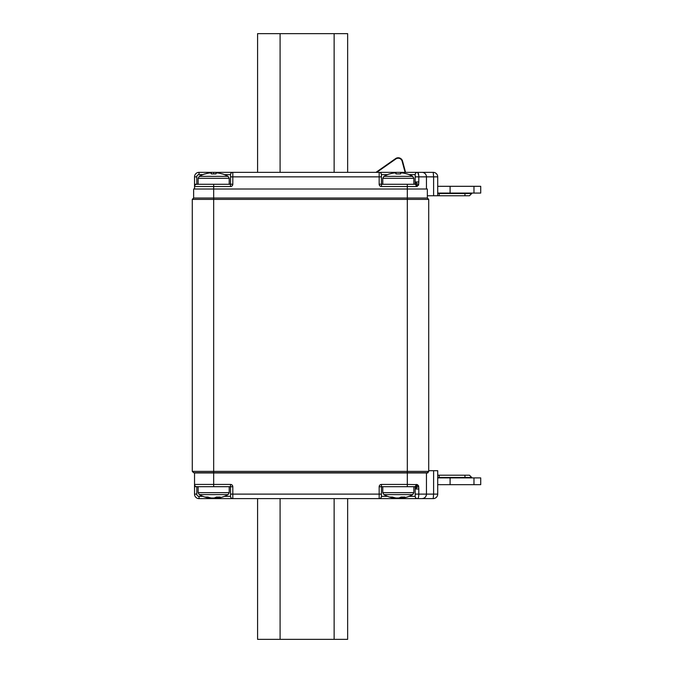 <?xml version="1.0" encoding="UTF-8"?>
<svg xmlns="http://www.w3.org/2000/svg" width="673" height="673" viewBox="0 0 673 673"><rect width="100%" height="100%" fill="white"/><g stroke="black" fill="none" stroke-linecap="round" stroke-linejoin="round"><path stroke-width="1.01" d="M428.709 471.378L427.355 472.724L428.709 471.378L428.709 199.376L192.285 199.376L192.285 471.378L193.631 472.724L213.669 472.724L213.669 471.378L428.709 471.378M405.104 172.355L402.126 161.217A4.055 4.055 0 0 0 395.884 158.946L376.737 172.355M375.955 172.355L395.623 158.584A4.501 4.501 0 0 1 402.555 161.108L405.575 172.355M403.228 163.598L402.555 161.108M413.845 184.242L415.199 184.242L415.199 181.988L418.799 181.988L418.589 185.134L416.192 186.539A2.255 1.043 -90 0 0 415.148 184.284L415.199 174.601L409.007 174.601M194.531 189.012L194.531 176.856A4.501 4.501 0 0 1 199.031 172.355L232.808 172.355A2.255 2.255 0 0 0 230.561 174.601L224.37 174.601M387.606 174.601L381.423 174.601A2.255 2.255 0 0 0 379.168 172.355L421.954 172.355A4.501 4.501 0 0 1 426.455 176.856L426.455 189.012M202.968 174.601L199.031 174.601A2.255 2.255 0 0 0 196.785 176.856L196.785 184.242L194.531 184.242L194.531 186.539A2.255 2.255 0 0 1 196.785 184.284L230.511 184.284L230.561 174.601A2.255 2.255 0 0 1 231.007 173.255A2.255 2.255 0 0 0 230.561 174.601A2.255 2.255 0 0 1 231.007 173.255M229.207 184.284L229.207 178.32L198.131 178.32L199.275 176.36L228.063 176.36L229.207 178.32M199.275 176.36A29.276 29.276 0 0 1 204.878 173.928L205.189 173.928A29.183 29.183 0 0 1 209.547 172.961A29.183 29.183 0 0 0 205.189 173.928M211.019 172.86L211.356 173.928L215.991 173.928L215.991 172.961L217.791 172.961A29.183 29.183 0 0 1 222.149 173.928L222.46 173.928A29.276 29.276 0 0 1 228.063 176.36M215.991 172.961L215.991 173.928L215.991 172.961L217.791 172.961A29.183 29.183 0 0 1 222.149 173.928M211.356 172.961L211.356 173.928L211.356 172.961L209.547 172.961M381.423 174.601L381.465 184.284L413.845 184.284L413.845 178.32L382.769 178.32L383.913 176.36L412.7 176.36L413.845 178.32M383.913 176.36A29.276 29.276 0 0 1 389.516 173.928L389.827 173.928A29.183 29.183 0 0 1 394.185 172.961A29.183 29.183 0 0 0 389.827 173.928M395.657 172.86L395.993 173.928L400.628 173.928L400.628 172.961L400.628 173.928L400.628 172.961L402.429 172.961A29.183 29.183 0 0 1 406.786 173.928L407.098 173.928A29.276 29.276 0 0 1 412.7 176.36M402.429 172.961A29.183 29.183 0 0 1 406.786 173.928M395.993 172.961L395.993 173.928L395.993 172.961L394.185 172.961M464.959 195.767L464.959 193.521L471.714 193.521L469.46 195.767L439.208 195.767A10.978 10.978 0 0 1 437.711 195.666M473.969 186.312L473.969 193.067L480.715 193.067L480.715 186.312L450.094 186.312L450.094 193.067L437.711 193.067M473.969 193.067L450.094 193.067M437.711 186.312L450.094 186.312M395.623 158.584L393.402 160.132M395.884 158.946A4.055 4.055 0 0 1 402.126 161.217M213.669 173.928L213.669 172.355L379.168 172.355L379.168 176.856L232.808 176.856L232.808 184.242A2.297 2.297 0 0 1 230.511 186.539L213.669 186.539L213.669 189.012L193.631 189.012L193.631 198.022L427.355 198.022L427.355 189.012L213.669 189.012L213.669 471.378L192.285 471.378L193.631 472.724M418.732 175.451L417.748 172.439M416.192 186.539L407.316 186.539L407.316 184.284L415.182 184.276C415.931 183.956 416.537 184.671 416.999 186.429M427.355 195.767L437.711 195.767L437.711 176.856A4.501 4.501 0 0 0 433.21 172.355L421.954 172.355A4.501 4.501 0 0 1 426.455 176.856L418.799 176.856C418.774 174.231 418.328 172.725 417.445 172.355A2.255 2.255 0 0 0 415.199 174.601M415.199 182.787C415.721 182.341 416.856 183.123 418.589 185.134M415.199 184.242C415.872 183.586 416.595 184.267 417.378 186.286M347.647 172.355L347.647 33.65L257.582 33.65L257.582 172.355M427.355 472.724L213.669 472.724M428.709 199.376L427.355 198.022L428.709 199.376M193.631 198.022L192.285 199.376L193.631 198.022M416.511 498.617L199.031 498.617A4.501 4.501 0 0 1 194.531 494.117L194.531 472.951L213.669 472.951L213.669 484.434L230.511 484.434A2.297 2.297 0 0 1 232.808 486.73L232.808 494.117L379.168 494.117L379.168 486.73A2.297 2.297 0 0 1 381.465 484.434L407.316 484.434L407.316 472.951L427.767 472.951L428.634 471.445M418.732 495.521L418.799 494.117L433.605 494.117L433.605 470.696L429.063 470.696L428.709 471.327M416.553 484.459L415.157 486.688L407.316 486.688L407.316 484.434L417.243 484.636C416.629 486.369 415.939 487.05 415.182 486.705L381.465 486.688L381.423 496.371A2.255 2.255 0 0 1 379.168 498.617L391.551 498.617M417.243 484.636L417.571 484.796C416.646 486.73 415.855 487.378 415.199 486.73L415.569 487.067M417.571 484.796L418.64 485.956C416.873 487.799 415.729 488.497 415.199 488.051L415.199 486.73L413.845 486.73M418.64 485.956L418.799 488.985L418.589 485.839M409.007 496.371L415.199 496.371L415.199 488.051M416.192 484.434A2.255 1.043 90 0 1 415.148 486.688L415.199 486.714M407.316 472.951L213.669 472.951M415.199 496.371A2.255 2.255 0 0 0 417.445 498.617L421.954 498.617L417.445 498.617C418.295 498.449 418.749 496.943 418.799 494.117L418.799 488.985L415.199 488.985L415.199 486.873M433.605 470.696L437.711 470.696L437.711 494.117A4.501 4.501 0 0 1 433.21 498.617L421.954 498.617A4.501 4.501 0 0 0 426.455 494.117L426.455 472.951M230.561 494.117L232.808 494.117L232.808 498.617A2.255 2.255 0 0 1 230.561 496.371L230.511 486.688L196.785 486.688A2.255 2.255 0 0 1 194.531 484.434L213.669 484.434L213.669 486.688M426.455 494.117C426.186 496.851 424.68 498.348 421.954 498.617M473.969 477.906L480.715 477.906L480.715 484.661L473.969 484.661L473.969 477.906L437.711 477.906M437.711 484.661L450.094 484.661L450.094 477.906M473.969 484.661L450.094 484.661M439.208 477.451L439.208 475.205A10.978 10.978 0 0 0 437.711 475.306A10.978 10.978 0 0 1 439.208 475.205L469.46 475.205L471.714 477.451L439.208 477.451A8.724 8.724 0 0 0 437.711 477.586M397.995 498.012L400.485 498.012A29.183 24.43 90 0 0 402.21 497.641M394.117 498.012L393.587 498.012A29.183 24.43 -90 0 1 389.945 497.044L392.477 497.044A29.183 24.43 -90 0 0 396.128 498.012L398.618 498.012A29.183 15.959 -90 0 0 401.007 497.044L404.885 497.044A29.183 15.959 -90 0 1 402.504 498.012L403.026 498.012M213.358 498.012L215.856 498.012A29.183 24.43 90 0 0 217.572 497.641M209.48 498.012L208.95 498.012A29.183 24.43 -90 0 1 205.307 497.044L207.839 497.044A29.183 24.43 -90 0 0 211.49 498.012L213.98 498.012A29.183 15.959 -90 0 0 216.37 497.044L220.248 497.044A29.183 15.959 -90 0 1 217.867 498.012L218.389 498.012M334.136 498.617L334.136 639.35L257.582 639.35L257.582 498.617M334.136 639.35L347.647 639.35L347.647 498.617M213.669 184.284L213.669 186.539L194.531 186.539A2.255 2.255 0 0 1 196.785 184.284L198.131 184.242M381.465 184.284L381.465 186.539L407.316 186.539L407.316 472.724M415.199 176.856L418.799 176.856L418.799 181.988M381.465 186.539A2.297 2.297 0 0 1 379.168 184.242L379.168 176.856L381.423 176.856M439.208 195.767L439.208 193.521L464.959 193.521L464.959 193.067M437.711 193.387A8.724 8.724 0 0 0 439.208 193.521M196.785 176.856L194.531 176.856M230.511 186.539L230.511 184.284M199.031 174.601L199.031 172.355M232.808 184.242L229.207 184.242M232.808 172.355L232.808 176.856L230.561 176.856M382.769 184.242L379.168 184.242M437.711 176.856L433.605 176.856L433.21 172.355M433.605 195.767L433.605 176.856L426.455 176.856M334.136 33.65L334.136 172.355M280.094 33.65L280.094 172.355M382.769 486.73L381.423 486.73L381.465 484.434M381.423 496.371L387.606 496.371M232.808 486.73L229.207 486.73M224.37 496.371L230.561 496.371M198.131 486.73L196.785 486.73L196.785 494.117A2.255 2.255 0 0 0 199.031 496.371L202.968 496.371M433.21 498.617L433.605 494.117L437.711 494.117M199.031 496.371L199.031 498.617A4.501 4.501 0 0 1 194.531 494.117L196.785 494.117M379.168 498.617L379.168 494.117L381.423 494.117M230.561 486.73L230.511 484.434M196.785 486.688L194.531 486.73M379.168 486.73L381.423 486.73M415.199 494.117L418.799 494.117M213.669 498.617L213.669 498.07M464.959 477.906L464.959 475.205M402.664 498.07A29.276 29.276 0 0 0 412.7 494.613L383.913 494.613A29.276 29.276 0 0 0 393.949 498.07M382.769 486.688L382.769 492.653L413.845 492.653L412.7 494.613M400.485 498.012L400.485 497.313M393.587 497.414L393.587 498.012M402.504 498.012L402.504 497.044M218.027 498.07A29.276 29.276 0 0 0 228.063 494.613L199.275 494.613A29.276 29.276 0 0 0 209.311 498.07M198.131 486.688L198.131 492.653L229.207 492.653L228.063 494.613M215.856 498.012L215.856 497.313M208.95 497.414L208.95 498.012M217.867 498.012L217.867 497.044M280.094 498.617L280.094 639.35M198.131 184.284L198.131 178.32M382.769 184.284L382.769 178.32M471.714 193.067L471.714 193.521M417.05 185.403L415.746 183.897M415.838 487.05L417.201 485.612M471.714 477.906L471.714 477.451M413.845 486.688L413.845 492.653M402.21 497.044L402.21 498.012M382.769 492.653L383.913 494.613M229.207 486.688L229.207 492.653M217.572 497.044L217.572 498.012M198.131 492.653L199.275 494.613"/></g></svg>
